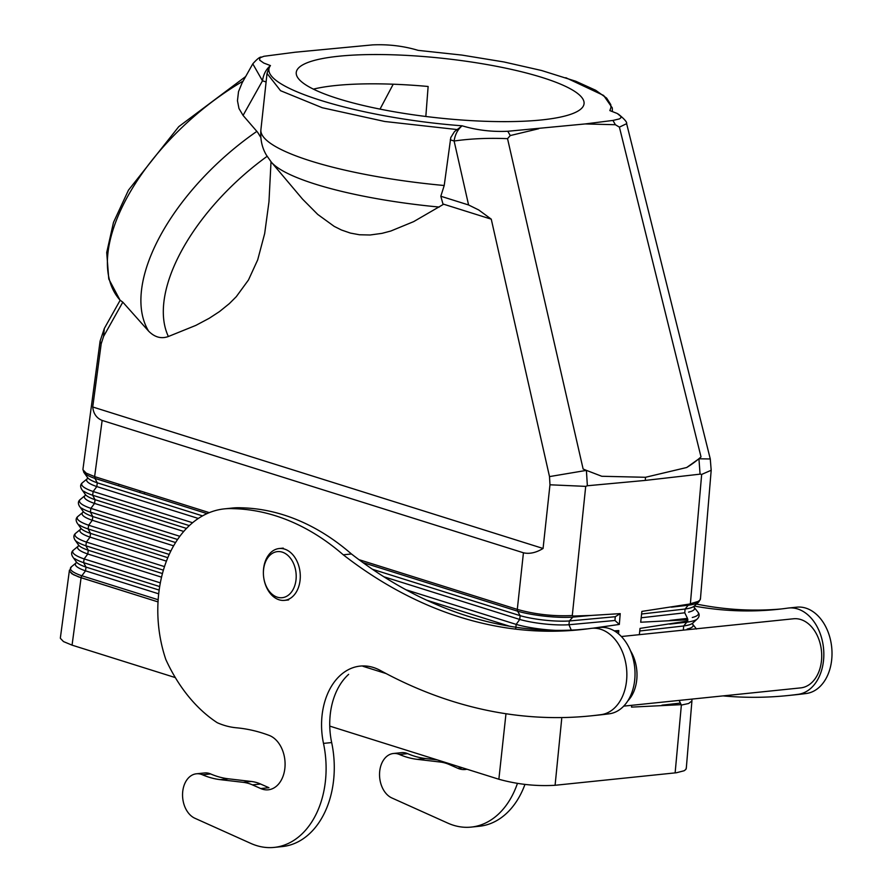 <?xml version="1.0" encoding="UTF-8"?>
<svg xmlns="http://www.w3.org/2000/svg" width="892" height="892" viewBox="0 0 892 892"><rect width="100%" height="100%" fill="white"/><g stroke="black" fill="none" stroke-linecap="round" stroke-linejoin="round"><path stroke-width="1.34" d="M505.976 713.745L498.862 779.24L329.761 726.11M69.42 570.913L71.873 573.768L78.518 576.868L158.04 601.91L81.083 577.737L72.062 645.15L63.477 641.571L60.388 638.337M362.944 666.291L386.091 673.56L362.944 666.291M175.334 677.597L72.062 645.15M498.862 779.24C517.349 784.38 536.092 786.398 555.092 785.283L561.704 718.762M686.249 767.856L685.926 769.361L684.142 770.755L676.426 772.751L555.092 785.283M675.121 772.918L681.365 705.081L680.406 703.074L680.797 704.68L631.525 707.111L631.714 705.304M691.88 700.989L688.624 703.498L681.354 705.081M380.025 109.114L393.216 84.216M313.393 89.133A144.749 29.86 6.2 0 1 335.582 85.52A144.749 29.86 6.2 0 1 428.127 86.479L425.83 116.473M541.544 119.941A144.749 29.86 6.2 0 0 584.093 102.981A144.749 29.86 6.2 0 0 495.361 66.086A144.749 29.86 6.2 0 0 338.77 56.229A144.749 29.86 6.2 0 0 296.456 71.416A144.749 29.86 6.2 0 0 381.018 109.315A144.749 29.86 6.2 0 0 541.544 119.941M700.398 598.465L699.941 600.138L698.057 601.464L689.159 604.107L685.078 609.035L689.159 604.107L641.872 611.399L640.701 622.226L687.855 619.762L687.487 618.379L687.754 621.01L683.662 625.972L683.35 629.741L683.662 625.972L687.754 621.01L640.032 628.392L639.352 634.669M648.272 633.744L683.528 630.109M690.408 603.371L701.669 474.421L711.192 470.262L710.277 458.967L698.949 458.789L701.023 456.905L619.405 127.132L626.63 123.665L710.277 458.967M687.487 618.379L684.766 612.804L685.078 609.035L684.766 612.804L687.487 618.379L670.059 620.364M680.406 703.074L679.113 700.421L680.406 703.074L661.942 705.182M615.38 124.724L585.152 123.943L507.793 131.269C491.938 131.994 476.718 130.176 462.134 125.805C356.164 117.844 254.978 86.056 270.454 65.584L263.753 63.042L259.617 60.11L259.895 57.846L263.921 56.285L295.14 52.227L372.499 44.89C388.355 44.165 403.574 45.994 418.158 50.365L461.9 55.081L503.947 61.961L541.567 70.501L575.73 81.228L595.689 90.27L606.649 98.131L610.764 104.598L610.931 107.653L609.838 110.586L617.275 113.496L620.877 116.406L620.899 117.722L619.539 118.87L612.949 120.431L615.38 124.724L619.405 127.132M698.938 458.789L700.075 474.154L698.938 458.789M612.949 120.431L585.152 123.943M698.915 458.811L686.695 467.508A195.504 136.364 69.2 0 0 701.023 456.905M686.695 467.508L645.485 477.287L645.295 480.409L700.075 474.154M538.668 128.738L510.257 135.562L507.537 138.661L583.134 469.025L586.39 470.363L587.36 485.761L585.709 486.374L549.974 484.791L549.505 476.596L586.423 470.385L587.36 485.761M586.445 470.385L601.788 476.272L645.485 477.287M701.669 474.421L700.287 474.131M159.166 590.08L86.022 567.1L85.52 570.847L81.863 575.775A2.899 1.951 108.7 0 0 81.083 577.737L73.367 574.649L69.487 571.17L71.338 566.844L76.143 562.885L76.255 561.815L72.687 556.775C71.026 553.954 71.327 551.691 73.59 549.996L78.396 546.038L78.507 544.956M139.821 492.507L140.055 490.879M100.071 341.391L101.197 343.799L103.55 336.496L104.319 328.49L100.094 341.145L82.945 469.237M101.197 343.799L92.735 406.986C93.426 413.676 96.559 418.147 102.145 420.433L94.619 476.607L86.201 473.128L82.956 469.783M507.537 138.661C488.504 137.859 470.697 138.639 454.117 141.014L468.59 204.97L440.815 196.24L444.216 185.503L450.783 137.535L454.474 131.615L462.134 125.805M549.505 476.596L491.258 219.164L478.714 209.955L468.59 204.97M515.766 628.18L516.178 624.4L519.735 619.449L520.136 615.67L517.616 611.198A39.794 7.259 6.2 0 0 572.82 617.13L569.364 620.966L568.951 624.734L569.364 620.966L572.82 617.13L591.006 615.447L573.4 616.038L572.82 617.13L573.4 616.038L572.285 615.547L585.709 486.374M549.974 484.791L543.072 548.468L92.735 406.986M102.145 420.433L523.437 552.784C529.536 554.177 536.07 552.739 543.072 548.468M523.437 552.784L517.293 609.392L358.918 559.641L517.293 609.392C535.077 614.387 553.408 616.439 572.274 615.547M118.625 485.85L118.859 484.222M76.043 561.469A35.479 7.292 -172.4 0 0 86.022 567.1L83.614 562.662A39.794 8.173 -172.4 0 1 74.649 558.582M162.455 573.556L88.286 550.252L87.784 553.999L84.116 558.916L83.614 562.662L159.69 586.568M74.939 539.928L78.529 545.001A35.479 7.292 -172.4 0 0 88.286 550.252L85.877 545.804A39.794 8.173 -172.4 0 1 74.939 539.928C73.278 537.096 73.59 534.843 75.842 533.137L80.648 529.179L80.793 528.153L77.191 523.069C75.541 520.248 75.842 517.984 78.106 516.278L82.911 512.331L83.023 511.25L79.455 506.21C77.794 503.389 78.095 501.126 80.358 499.431L85.164 495.473L85.275 494.402M167.819 557.678L90.538 533.394L90.036 537.14L86.379 542.068L85.877 545.804L163.403 570.166M80.559 527.763A35.479 7.292 -172.4 0 0 90.538 533.394L88.13 528.956A39.794 8.173 -172.4 0 1 79.165 524.875M175.59 542.548L92.801 516.546L92.3 520.281L88.631 525.21L88.13 528.956L169.235 554.434M618.535 633.866L618.814 630.577L616.305 632.149M383.816 576.745L519.735 619.449A35.479 6.467 6.2 0 0 568.951 624.734L571.293 630.12M614.956 620.486L619.327 624.433L620.219 613.629L615.268 616.718L614.956 620.486L568.951 624.734L570.835 629.083M619.327 624.433L593.124 628.158M362.977 562.607L517.616 611.198L517.293 609.392M120.219 300.314L122.806 302.154L103.55 336.496M507.793 131.269L510.257 135.562M82.811 510.904A35.479 7.292 -172.4 0 0 92.801 516.546L90.382 512.097A39.794 8.173 -172.4 0 1 81.417 508.027M202.54 515.888L97.306 482.828L96.804 486.575L93.147 491.503L92.645 495.25L95.054 499.687L94.552 503.434L90.884 508.351L90.382 512.097L177.586 539.493M95.667 476.941L94.374 478.212L95.667 476.941M87.327 477.198A35.479 7.292 -172.4 0 0 97.306 482.828L94.898 478.391A39.794 8.173 -172.4 0 1 83.625 471.924M645.295 480.409L587.583 485.739M209.308 512.644L94.619 476.607L209.308 512.644M242.111 82.878L238.521 91.62L237.462 100.707L238.978 108.512L243.07 115.425L262.482 80.804L252.793 63.845L242.044 83.001M450.27 139.799L454.117 141.014C455.043 134.636 457.663 129.596 461.978 125.906M122.806 302.154L148.585 331.099C154.695 337.276 161.296 339.083 168.376 336.507L195.85 325.39L209.219 318.288L219.532 311.553L229.355 303.603L236.313 296.646L248.478 279.976L257.688 259.873L264.679 233.537L268.971 201.793L271.012 161.764M260.821 137.457L257.643 132.295L243.07 115.425M439.21 207.055A163.526 33.729 -173.8 0 1 271.324 162.132L302.544 199.128L317.753 214.448L334.21 226.378L341.435 229.991L350.378 233.08L359.476 234.763L370.068 234.997L381.988 233.358L390.808 231.028L413.632 221.64L443.658 204.212L491.258 219.164M270.454 65.584L270.343 65.707C266.028 69.386 263.408 74.426 262.482 80.804L266.095 81.941M440.815 196.24L443.123 204.558M270.343 65.707L269.116 67.301M456.871 129.541L384.697 121.479L322.246 107.731L280.556 90.705L267.031 73.423L260.91 129.674C260.141 139.185 261.98 147.682 266.418 155.152L271.324 162.132M614.298 630.856L618.814 630.577M591.006 615.447L620.219 613.629M263.396 573.444A26.058 18.364 84.1 0 1 279.631 548.491A26.058 18.364 84.1 0 1 284.593 549.104A26.058 18.364 84.1 0 1 300.292 575.931A26.058 18.364 84.1 0 1 285.161 600.283A26.058 18.364 84.1 0 1 279.084 599.792A26.058 18.364 84.1 0 1 264.065 579.633M282.24 552.126A23.159 16.324 84.1 0 1 296.021 579.755A23.159 16.324 84.1 0 1 277.345 597.194A23.159 16.324 84.1 0 1 263.999 579.265A23.159 16.324 84.1 0 1 263.419 574.281A23.159 16.324 84.1 0 1 282.24 552.126M252.436 784.871L260.776 788.561A27.797 19.579 84.1 0 0 268.102 789.821A27.797 19.579 84.1 0 0 285.083 764.946A27.797 19.579 84.1 0 0 269.183 735.409A231.597 163.191 84.1 0 0 236.369 727.783A110.006 77.515 84.1 0 1 217.235 722.698A156.334 110.151 84.1 0 1 165.845 659.556A110.006 77.515 84.1 0 1 224.461 508.864A110.006 77.515 84.1 0 1 233.013 508.652A289.766 204.179 84.1 0 1 343.264 554.802A579.008 407.99 84.1 0 0 580.146 629.719L580.134 629.719A579.008 407.99 84.1 0 0 590.838 628.414A43.429 30.596 84.1 0 1 626.418 667.316A43.429 30.596 84.1 0 1 601.23 714.626A665.856 469.181 84.1 0 1 590.827 715.863A665.856 469.181 84.1 0 1 380.293 670.438A63.689 44.879 84.1 0 0 360.167 666.101L360.156 666.101A63.689 44.879 84.1 0 0 323.495 743.393A85.688 60.377 84.1 0 1 274.19 847.4A85.688 60.377 84.1 0 1 250.819 843.408L194.857 818.243A22.88 16.123 84.1 0 1 182.581 793.445A22.88 16.123 84.1 0 1 196.898 773.754A22.88 16.123 84.1 0 1 202.462 774.78A115.804 81.596 84.1 0 0 220.402 779.664L243.215 782.329A57.902 40.798 84.1 0 1 252.436 784.871L260.609 784.035A57.902 40.798 84.1 0 0 251.388 781.481L228.575 778.827A115.804 81.596 84.1 0 1 210.635 773.944A22.88 16.123 84.1 0 0 204.558 772.963M260.776 788.561L268.949 787.714L260.609 784.035M232.511 508.027A110.006 77.515 84.1 0 1 241.186 507.804A289.766 204.179 84.1 0 1 351.437 553.965A579.008 407.99 84.1 0 0 584.227 629.261M599.759 627.477A43.429 30.596 84.1 0 1 634.647 667.004A43.429 30.596 84.1 0 1 609.403 713.778A665.856 469.181 84.1 0 1 599 715.016L590.827 715.863M323.495 743.393L331.668 742.557A63.689 44.879 84.1 0 1 348.649 674.352M331.668 742.557A85.688 60.377 84.1 0 1 282.351 846.564L274.19 847.4M627.812 700.889A34.743 24.474 -95.9 0 0 630.533 650.87M800.057 687.944A34.743 24.474 -95.9 0 0 821.722 656.367A34.743 24.474 -95.9 0 0 800.793 619.539A34.743 24.474 -95.9 0 0 792.687 618.892M466.962 769.216A27.797 19.579 84.1 0 1 465.234 769.506A27.797 19.579 84.1 0 1 457.763 768.257L449.423 764.578A57.902 40.798 84.1 0 0 440.202 762.024L417.378 759.36A115.804 81.596 84.1 0 1 399.449 754.487L407.622 753.64A22.88 16.123 84.1 0 0 401.534 752.658M437.27 759.884L425.551 758.523A115.804 81.596 84.1 0 1 407.622 753.64M517.438 783.388A85.688 60.377 84.1 0 1 471.166 827.096A85.688 60.377 84.1 0 1 447.806 823.115L391.844 797.95A22.88 16.123 84.1 0 1 379.568 773.141A22.88 16.123 84.1 0 1 393.885 753.461A22.88 16.123 84.1 0 1 399.449 754.487M694.266 606.058A579.008 407.99 84.1 0 0 777.122 609.414L777.122 609.414A579.008 407.99 84.1 0 0 787.826 608.11A43.429 30.596 84.1 0 1 823.394 647.023A43.429 30.596 84.1 0 1 798.206 694.322A665.856 469.181 84.1 0 1 787.814 695.559A665.856 469.181 84.1 0 1 723.033 695.894M781.202 608.968A579.008 407.99 84.1 0 1 696.462 604.062M796.746 607.173A43.429 30.596 84.1 0 1 831.634 646.711A43.429 30.596 84.1 0 1 806.379 693.485A665.856 469.181 84.1 0 1 795.987 694.723L787.814 695.559M524.953 784.425A85.688 60.377 84.1 0 1 479.338 826.26L471.166 827.096M233.013 508.652L241.186 507.804M343.264 554.802L351.437 553.965M692.482 623.318A35.479 7.348 -175.2 0 1 683.662 625.972L639.776 630.99M696.83 619.327A39.794 8.24 -175.2 0 1 687.163 622.137L669.702 624.132M696.474 629.016L692.66 624.166A35.479 7.348 -175.2 0 1 687.141 629.061M698.18 612.503A39.794 8.24 -175.2 0 1 692.281 617.487M698.469 602.223A39.794 8.24 -175.2 0 1 688.579 605.2L671.319 607.173M692.705 623.129L697.31 618.937C699.562 616.573 699.752 614.287 697.878 612.068L694.043 607.184L694.166 606.147A35.479 7.348 -175.2 0 1 685.078 609.035L641.616 613.997M694.065 607.218A35.479 7.348 -175.2 0 1 688.557 612.124M684.766 612.804L641.203 617.777M243.115 81.094A173.706 88.063 138.4 0 0 119.985 300.058L108.768 278.984L106.717 252.514L113.496 222.376L128.47 190.152L178.779 126.631L245.657 76.556M71.594 566.643A39.794 8.173 -172.4 0 0 81.863 575.775L158.174 599.747M158.709 593.838L85.52 570.847A35.479 7.292 -172.4 0 1 75.72 563.309M160.348 582.866L84.116 558.916A39.794 8.173 -172.4 0 1 73.59 549.996M161.552 577.169L87.784 553.999A35.479 7.292 -172.4 0 1 77.582 547.443M164.507 566.61L86.379 542.068A39.794 8.173 -172.4 0 1 75.842 533.137M80.235 529.603A35.479 7.292 -172.4 0 0 90.036 537.14L166.436 561.146M170.851 551.044L88.631 525.21A39.794 8.173 -172.4 0 1 78.362 516.089M509.611 626.24L426.577 600.16M405.983 589.779L516.178 624.4A39.794 7.259 6.2 0 0 555.66 630.376M372.455 569.274L520.136 615.67A35.479 6.467 6.2 0 0 569.364 620.966L615.268 616.718M577.18 629.808L587.85 628.815M173.628 545.837L92.3 520.281A35.479 7.292 -172.4 0 1 82.488 512.744M179.85 536.304L90.884 508.351A39.794 8.173 -172.4 0 1 80.626 499.23M183.741 531.454L94.552 503.434A35.479 7.292 -172.4 0 1 84.751 495.885M189.338 525.622L92.645 495.25A39.794 8.173 -172.4 0 1 83.681 491.169M82.945 469.448L83.959 472.504L87.561 477.588L87.427 478.625L82.61 482.572C80.358 484.278 80.057 486.541 81.707 489.362L85.309 494.447A35.479 7.292 -172.4 0 0 95.054 499.687L186.506 528.421M192.594 522.745L93.147 491.503A39.794 8.173 -172.4 0 1 82.878 482.371M198.325 518.464L96.804 486.575A35.479 7.292 -172.4 0 1 87.003 479.037M207.033 513.614L94.898 478.391M256.885 131.369A173.706 88.063 138.4 0 0 148.585 331.099M267.121 156.334A163.526 82.9 138.4 0 0 168.376 336.507M444.216 185.503A173.706 35.825 -173.8 0 1 260.91 129.674M440.202 762.024L443.112 761.723M417.378 759.36L425.551 758.523M457.763 768.257L462.39 767.778M449.423 764.578L451.497 764.355M798.206 694.322L806.379 693.485M601.23 714.626L609.403 713.778M202.462 774.78L210.635 773.944M220.402 779.664L228.575 778.827M243.215 782.329L251.388 781.481M686.283 768.413L691.947 700.655M692.66 624.166L692.749 623.084M700.432 599.011L711.192 470.262M700.387 599.212L698.726 602L694.121 606.192M691.913 699.094L691.936 700.677M618.357 114.109C624.456 119.06 627.21 122.249 626.63 123.665M565.818 77.704L603.65 95.466L612.325 107.965L612.369 110.942M144.671 492.328L144.437 493.956M69.442 570.122L60.377 637.78M104.319 328.49L120.164 300.247M261.289 57.055C259.75 56.91 256.918 59.184 252.793 63.845M269.05 67.413L267.031 73.423M288.595 599.948L284.503 600.372M279.163 548.535L283.255 548.112M623.72 706.129L800.682 687.888M788.628 608.009L796.801 607.173M393.394 753.495L401.567 752.658M793.557 618.769L621.378 636.52M196.407 773.799L204.58 772.951M224.461 508.864L232.634 508.016M591.641 628.314L599.814 627.466"/></g></svg>

